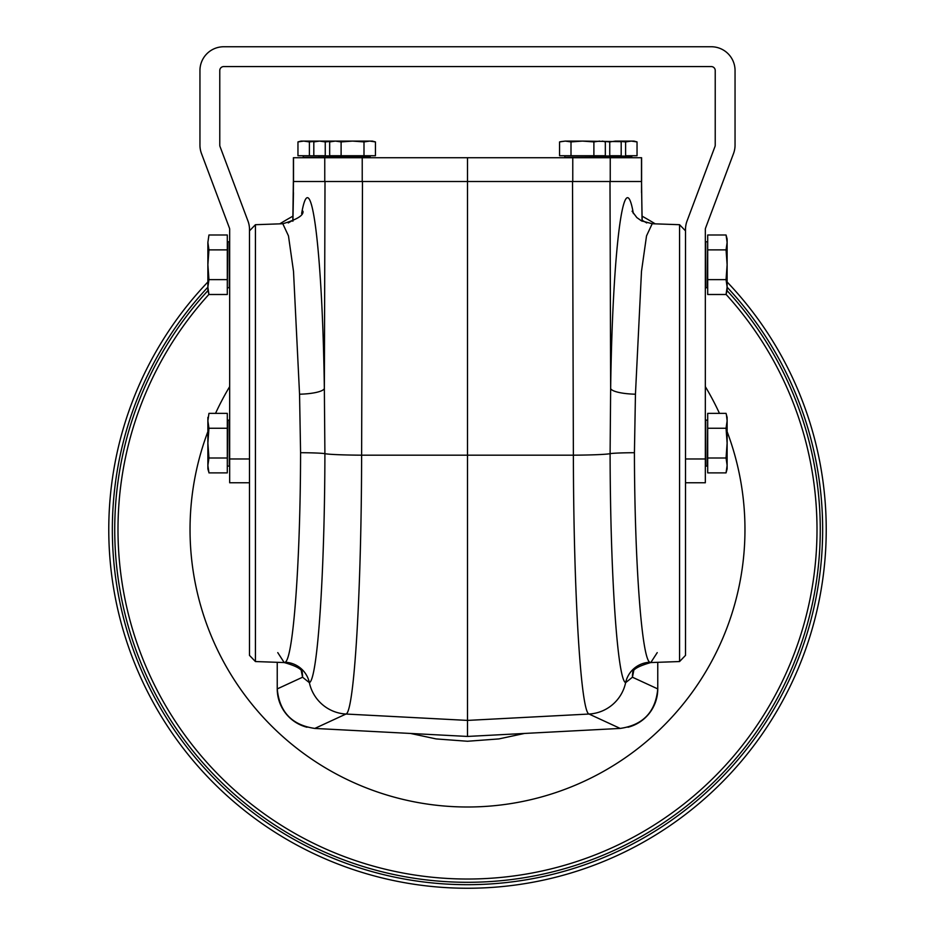 <?xml version="1.0" encoding="UTF-8"?>
<svg xmlns="http://www.w3.org/2000/svg" width="935" height="935" viewBox="0 0 935 935"><rect width="100%" height="100%" fill="white"/><g stroke="black" fill="none" stroke-linecap="round" stroke-linejoin="round"><path stroke-width="1.4" d="M726.051 279.635L707.701 279.635L707.701 294.502L726.051 294.502L727.126 287.068L726.051 279.635L727.126 264.757L727.126 238.986L726.051 235.001L707.701 235.001L707.701 279.635M227.298 457.998L208.949 457.998L207.874 465.431L208.949 472.876L227.298 472.876L227.298 413.375L208.949 413.375L207.874 420.808L207.874 468.891L208.575 471.38M207.874 417.361L207.874 420.808L208.949 413.375M208.949 457.998L207.874 443.12L208.949 428.253L227.298 428.253M207.874 420.808L208.949 428.253M726.051 457.998L707.701 457.998L707.701 472.876L726.051 472.876L727.126 465.431L726.051 457.998L727.126 443.12L727.126 417.361L726.051 413.375L707.701 413.375L707.701 457.998M227.298 249.879L227.298 235.001L208.949 235.001L207.874 242.445L207.874 290.516L208.949 294.502L207.874 287.068L208.949 294.502L227.298 294.502L227.298 249.879L208.949 249.879L207.874 242.445L208.949 235.001M207.874 287.068L208.949 279.635L227.298 279.635M208.949 279.635L207.874 264.757L208.949 249.879M726.939 290.037L726.051 294.502L727.126 290.516L727.126 264.757L726.051 249.879L707.701 249.879M726.051 249.879L727.126 242.445L726.051 235.001L727.126 242.445M726.939 468.412L726.051 472.876L727.126 468.891L727.126 443.12L726.051 428.253L707.701 428.253M726.051 428.253L727.126 420.808L726.425 414.859M249.493 482.764L229.671 482.764L229.671 229.426A3.962 3.962 0 0 0 229.426 228.035L201.457 153.48A23.784 23.784 0 0 1 199.95 145.124L199.95 70.534A23.784 23.784 0 0 1 223.734 46.75L711.266 46.75A23.784 23.784 0 0 1 735.05 70.534L735.05 145.124A23.784 23.784 0 0 1 733.543 153.48L705.574 228.035A3.962 3.962 0 0 0 705.329 229.426L705.329 482.764L685.507 482.764M249.493 230.852L255.43 224.704L255.43 661.548L249.493 655.388L249.493 229.426A23.784 23.784 0 0 0 247.985 221.081L220.017 146.514A3.962 3.962 0 0 1 219.772 145.124L219.772 70.534A3.962 3.962 0 0 1 223.734 66.572L711.266 66.572A3.962 3.962 0 0 1 715.228 70.534L715.228 145.124A3.962 3.962 0 0 1 714.983 146.514L687.015 221.081A23.784 23.784 0 0 0 685.507 229.426L685.507 655.388L679.57 661.548L650.807 662.553L657.235 652.618M727.126 431.654A277.461 277.461 0 0 1 467.5 806.999A277.461 277.461 0 0 1 207.874 431.654M215.529 413.375A277.461 277.461 0 0 1 229.671 386.623M705.329 386.623A277.461 277.461 0 0 1 719.471 413.375M524.43 733.461L498.869 738.919L467.5 741.256L436.131 738.919L410.57 733.461M632.855 672.253A25.759 24.555 -167.3 0 0 632.434 677.221L625.632 682.655A39.632 39.515 -65.2 0 1 589.027 714.036C580.834 712.423 573.576 592.989 573.377 455.181L572.524 181.519L641.55 181.519L642.053 221.151M641.55 192.668L641.55 181.519M362.476 181.519L467.5 181.519L467.5 720.406L589.027 714.036L620.197 728.435C643.128 725.116 655.645 711.921 657.761 688.85C656.452 708.344 646.541 721.142 627.993 727.243A39.679 39.632 43.5 0 0 657.761 688.873L657.761 688.908C655.599 711.921 643.081 725.092 620.197 728.423L467.5 736.441L314.803 728.435L345.973 714.036C354.178 712.517 361.424 592.79 361.623 455.181L362.476 181.519L293.356 181.519L292.819 221.221M277.239 688.85L277.239 688.908C279.401 711.921 291.919 725.092 314.803 728.423L314.803 728.435C291.872 725.116 279.355 711.921 277.239 688.85A39.679 39.632 136.5 0 0 307.007 727.243M620.045 141.629L582.447 141.091L571.005 141.91L571.005 155.748L605.331 155.748L605.331 141.91L602.269 141.091M631.324 141.091L625.597 141.91L625.597 155.748L637.039 155.748L637.039 141.91L633.977 141.091L631.324 141.091L637.039 141.91L631.324 141.091L615.464 141.091L609.749 141.91L602.759 141.22M618.117 141.091L621.191 141.91L621.191 155.748L609.749 155.748L609.749 141.91M341.111 141.91L335.384 141.091L372.375 141.091L375.438 141.91L369.711 141.091L375.438 141.91L375.438 155.748L363.995 155.748L363.995 141.91L352.553 141.091L341.111 141.91L341.111 155.748L363.995 155.748M369.711 141.091L363.995 141.91M599.615 141.091L593.889 141.91L582.447 141.091L565.289 141.091L559.562 141.91L559.562 155.748L571.005 155.748M625.597 141.91L618.619 141.22M293.45 181.519L293.356 192.668M467.5 736.441L467.5 720.406L345.973 714.036A39.632 39.515 -114.8 0 1 309.368 682.655L302.566 677.221A25.759 24.555 -12.7 0 0 302.145 672.253M299.551 394.208A25.759 5.739 179.1 0 0 324.351 388.481L324.901 453.674C324.714 574.23 317.514 679.909 309.368 682.655A25.759 25.677 -128.1 0 0 285.14 662.26C293.216 658.953 300.392 562.531 300.579 452.704L299.551 394.208L293.508 271.314L288.471 235.877L282.802 223.745C297.108 219.503 303.817 215.319 302.928 211.193M277.765 652.618L284.193 662.553L285.14 662.26M277.239 662.307L277.239 688.814M657.761 688.814L657.761 662.307M632.072 211.193L636.817 217.563L641.41 220.824L652.198 223.745L646.529 235.877L641.492 271.314L635.449 394.208L634.421 452.704C634.608 562.531 641.784 658.953 649.86 662.26L650.807 662.553C638.932 665.907 632.901 669.238 632.726 672.522L633.007 671.564M649.86 662.26A25.759 25.677 128.1 0 0 625.632 682.655C617.486 679.909 610.286 574.23 610.099 453.674L610.649 388.481A25.759 5.739 -179.1 0 0 635.449 394.208M685.507 230.852L679.57 224.704L679.57 661.548M207.909 290.656A352.775 352.775 0 0 0 467.5 882.301A352.775 352.775 0 0 0 727.091 290.656M207.874 281.996A358.713 358.713 0 0 0 467.5 888.25A358.713 358.713 0 0 0 727.126 281.996M655.213 223.851A358.713 358.713 0 0 0 641.994 216.114M293.006 216.114A358.713 358.713 0 0 0 279.787 223.851M593.889 141.91L593.889 155.748M571.005 141.91L565.289 141.091L560.708 141.629M316.369 141.22L309.403 141.91L309.403 155.748L297.961 155.748L297.961 141.91L301.386 141.232M309.403 141.91L303.676 141.091L297.961 141.91L301.023 141.091L316.883 141.091L313.809 141.91L313.809 155.748L325.251 155.748L325.251 141.91L319.536 141.091L313.809 141.91L319.536 141.091L316.883 141.091M332.229 141.22L325.251 141.91M332.731 141.091L329.669 141.91L335.384 141.091L319.536 141.091M329.669 141.91L329.669 155.748L341.111 155.748M293.403 181.519L293.403 157.734L641.597 157.734L641.597 181.519M572.769 157.734L572.769 181.519L362.231 181.519L362.231 157.734M467.5 181.519L467.5 157.734M707.304 420.131L705.715 420.131L705.715 466.109L707.304 466.109L707.701 419.733M227.696 466.109L229.285 466.109L229.285 420.131L227.696 420.131L227.298 466.507M227.696 287.746L229.285 287.746L229.285 241.768L227.696 241.768L227.298 288.144M707.304 241.768L705.715 241.768L705.715 287.746L707.304 287.746L707.701 241.37M685.507 458.98L705.329 458.98M229.671 458.98L249.493 458.98M642.146 220.286A355.148 355.148 0 0 1 646.751 222.939M727.126 287.197A355.148 355.148 0 0 1 467.5 884.685A355.148 355.148 0 0 1 207.874 287.197M288.249 222.939A355.148 355.148 0 0 1 292.854 220.286M564.81 156.145L564.81 157.337L631.791 157.337L631.791 156.145L564.413 155.748M303.209 156.145L303.209 157.337L370.19 157.337L370.19 156.145L302.811 155.748M277.239 688.908L302.566 677.221L301.327 670.991M634.421 452.704A25.759 1.122 179.8 0 0 610.099 453.674A39.632 1.765 -0.2 0 1 573.377 455.181L361.623 455.181A39.632 1.765 -179.8 0 1 324.901 453.674A25.759 1.122 -179.8 0 0 300.579 452.704M301.631 213.566C310.923 159.92 322.376 248.102 324.351 388.481L325.006 181.519M292.947 221.151L293.45 192.668M633.369 213.566C624.077 159.92 612.624 248.091 610.649 388.481L609.994 181.519M657.761 688.908L632.434 677.221L633.673 670.991M208.914 294.408A349.491 349.491 0 0 0 467.5 879.029A349.491 349.491 0 0 0 726.086 294.408M293.508 181.519L293.508 157.734M324.761 181.519L324.761 157.734M610.239 181.519L610.239 157.734M641.492 181.519L641.492 157.734M615.546 157.734L616.34 155.748M319.454 157.734L318.66 155.748M335.314 157.734L334.52 155.748M599.686 157.734L600.48 155.748M255.43 661.548L284.193 662.553C296.068 665.907 302.099 669.238 302.274 672.522L301.993 671.564M255.43 224.704L282.802 223.745M679.57 224.704L652.198 223.745M641.644 192.668L642.181 221.221M727.126 417.361L726.051 413.375"/></g></svg>
